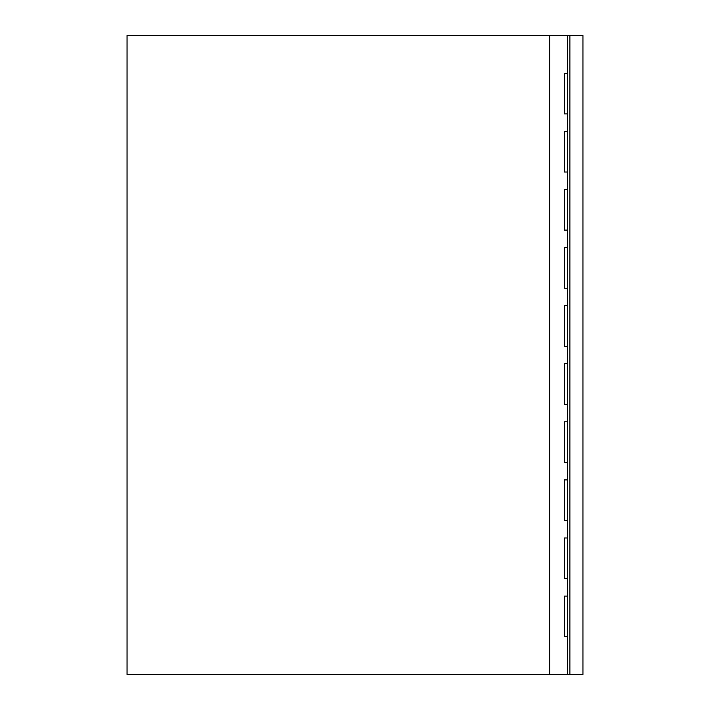 <?xml version="1.0" encoding="UTF-8"?>
<svg xmlns="http://www.w3.org/2000/svg" width="710" height="710" viewBox="0 0 710 710"><rect width="100%" height="100%" fill="white"/><g stroke="black" fill="none" stroke-linecap="round" stroke-linejoin="round"><path stroke-width="1.06" d="M569.881 674.5L569.881 35.5L582.946 35.5L582.946 674.5L567.379 674.5L567.379 35.5L127.054 35.5L127.054 674.5L567.379 674.5M569.881 35.5L567.379 35.5M564.477 73.263L567.379 73.263L564.477 73.263L564.477 113.919L567.379 113.919L564.477 113.919M564.477 636.737L567.379 636.737L564.477 636.737L564.477 596.08L567.379 596.08L564.477 596.08M564.477 578.65L567.379 578.65L564.477 578.65L564.477 537.985L567.379 537.985L564.477 537.985M564.477 520.563L567.379 520.563L564.477 520.563L564.477 479.898L567.379 479.898L564.477 479.898M564.477 462.467L567.379 462.467L564.477 462.467L564.477 421.802L567.379 421.802L564.477 421.802M564.477 404.38L567.379 404.38L564.477 404.38L564.477 363.715L567.379 363.715L564.477 363.715M564.477 346.285L567.379 346.285L564.477 346.285L564.477 305.62L567.379 305.62L564.477 305.62M564.477 288.198L567.379 288.198L564.477 288.198L564.477 247.533L567.379 247.533L564.477 247.533M564.477 230.102L567.379 230.102L564.477 230.102L564.477 189.437L567.379 189.437L564.477 189.437M564.477 172.015L567.379 172.015L564.477 172.015L564.477 131.35L567.379 131.35L564.477 131.35M549.664 674.5L549.664 35.5"/></g></svg>
